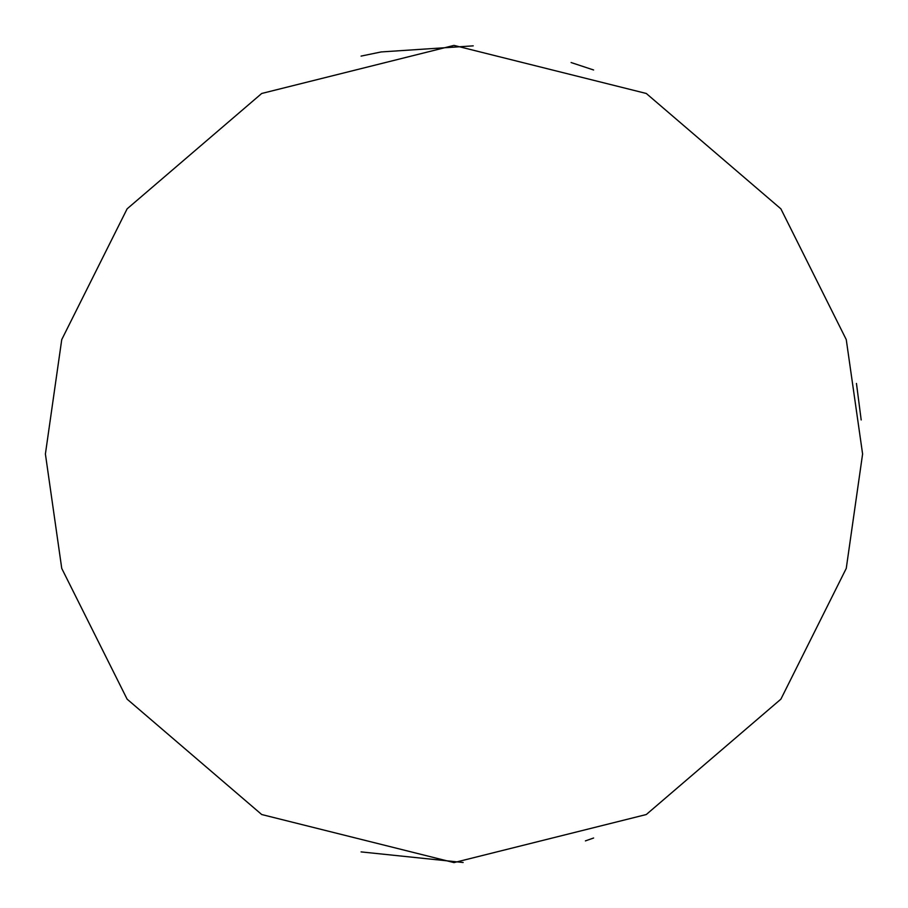 <?xml version="1.0" encoding="UTF-8"?>
<svg xmlns="http://www.w3.org/2000/svg" width="908" height="908" viewBox="0 0 908 908"><rect width="100%" height="100%" fill="white"/><g stroke="black" fill="none" stroke-linecap="round" stroke-linejoin="round"><path stroke-width="1.36" d="M593.605 69.984L571.098 62.538M473.227 45.854L381.178 51.938L361.066 56.103M862.6 454L846.256 339.592L780.88 208.84L646.28 93.467L454 45.4L261.72 93.467L127.12 208.84L61.744 339.592L45.4 454L61.744 568.408L127.12 699.16L261.72 814.533L454 862.6L646.28 814.533L780.88 699.16L846.256 568.408L862.6 454M856.46 383.46L861.181 419.95M593.605 838.016L585.41 840.887M361.066 851.897L463.137 862.498"/></g></svg>
